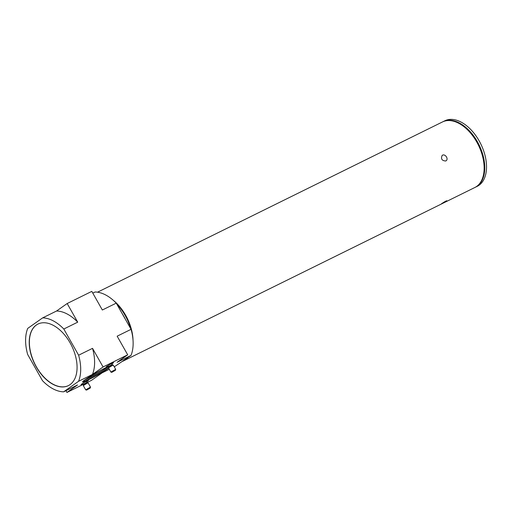 <?xml version="1.0" encoding="UTF-8"?>
<svg xmlns="http://www.w3.org/2000/svg" width="512" height="512" viewBox="0 0 512 512"><rect width="100%" height="100%" fill="white"/><g stroke="black" fill="none" stroke-linecap="round" stroke-linejoin="round"><path stroke-width="0.77" d="M442.33 203.552L446.906 200.838C446.784 200.211 440.89 204.102 441.126 204.109L442.33 203.552M445.722 160.998L446.003 160.832C449.018 158.95 444.896 153.235 442.176 155.398C440.678 158.848 441.856 160.717 445.722 160.998M123.514 360.883A36.55 21.933 -116.3 0 0 123.75 360.768A36.55 21.933 -116.3 0 0 127.834 357.664M133.03 340.269A36.55 21.933 -116.3 0 0 113.318 300.32M443.149 203.149L474.848 187.501A36.55 21.933 -116.3 0 0 476.621 186.451A36.55 21.933 -116.3 0 0 477.562 143.488A36.55 21.933 -116.3 0 0 442.496 121.946L97.53 292.186M103.072 366.976L92.531 348.346A39.539 23.731 63.7 0 1 92.461 374.451L103.072 366.976L127.699 354.816L117.088 362.298L130.995 355.437L114.272 366.842M109.299 369.299L102.176 372.813L91.565 380.294L87.078 382.509M83.398 384.326L66.938 392.448L77.549 384.966L63.642 391.827L78.554 381.312A39.539 23.731 -116.3 0 0 78.624 355.206L63.808 329.018A39.539 23.731 -116.3 0 0 42.662 317.869L27.744 328.384A39.539 23.731 -116.3 0 0 27.674 354.496L42.49 380.678A39.539 23.731 -116.3 0 0 63.642 391.827M130.995 355.437A39.539 23.731 -116.3 0 0 131.066 329.325L117.158 336.186L127.699 354.816M92.461 374.451L78.554 381.312M92.531 348.346L78.624 355.206M131.066 329.325L116.25 303.142A39.539 23.731 -116.3 0 0 95.098 291.994L92.794 293.126M116.25 303.142L102.342 310.003L91.802 291.373L67.174 303.526L56.563 311.008A39.539 23.731 63.7 0 1 77.715 322.157L63.808 329.018M56.563 311.008L42.662 317.869M66.938 392.448L65.946 390.694M82.912 383.846L81.011 384.608L84.57 382.234L88.435 380.41L86.803 381.645M108.096 366.093L106.202 366.854L109.754 364.48L113.619 362.656L111.994 363.891M108.672 368.192A16.947 1.274 -29.5 0 1 88.941 379.539A16.947 1.274 -29.5 0 1 82.56 381.869A16.947 1.274 -29.5 0 1 92.39 375.027A16.947 1.274 -29.5 0 1 108.48 366.413M77.715 322.157L67.174 303.526M70.01 384.646A34.336 20.608 -116.3 0 0 70.893 344.294A34.336 20.608 -116.3 0 0 37.958 324.058A34.336 20.608 -116.3 0 0 34.675 363.968A34.336 20.608 -116.3 0 0 68.346 385.638A34.336 20.608 -116.3 0 0 70.01 384.646M108.493 367.866A16.614 1.248 -29.5 0 1 88.941 379.136A16.614 1.248 -29.5 0 1 82.752 381.574M38.035 324.019A34.336 20.608 -116.3 0 0 34.829 363.891A34.336 20.608 -116.3 0 0 68.422 385.6M122.054 313.402A36.55 21.933 63.7 0 1 125.274 319.085M124.109 360.294A36.55 21.933 63.7 0 1 123.11 360.992M116.902 304.301A36.55 21.933 63.7 0 1 130.669 328.621M127.078 358.195A36.55 21.933 63.7 0 1 123.277 361.005L122.688 361.293M116.877 304.256A36.442 21.869 63.7 0 1 130.707 328.691M475.482 187.187L477.229 186.33A36.55 21.933 -116.3 0 0 480.723 143.84A36.55 21.933 -116.3 0 0 444.877 120.774L443.13 121.632A36.55 21.933 63.7 0 1 478.976 144.704A36.55 21.933 63.7 0 1 475.482 187.187A36.55 21.933 63.7 0 1 475.162 187.341M81.376 384.23L82.547 383.744M86.906 381.28L87.923 380.525M90.253 388.026L90.509 387.104L88.115 382.88L87.072 383.277L83.296 385.587L85.702 389.843L86.605 390.093L90.253 388.026L86.605 390.093M90.509 387.104L85.69 389.837M106.56 366.477L107.731 365.99M112.09 363.526L113.107 362.771M115.443 370.272L115.693 369.35L113.299 365.12L112.256 365.523L108.48 367.834L110.886 372.09L111.789 372.339L115.443 370.272L111.789 372.339M115.693 369.35L110.874 372.077M108.57 366.547A15.11 1.133 -29.5 0 1 89.274 377.882M108.544 366.502A14.797 1.107 -29.5 0 1 89.427 377.773A14.797 1.107 -29.5 0 1 85.03 379.725M101.632 369.818A13.818 1.037 -29.5 0 1 91.821 375.366M100.301 370.528A13.664 1.024 -29.5 0 1 93.12 374.592M81.875 383.878L82.349 383.744M87.008 381.107L87.366 380.768M87.059 381.05L86.944 382.272L83.379 384.288L82.266 383.757M86.944 382.272L83.379 384.288M87.091 382.528L83.52 384.544M107.059 366.125L107.533 365.99M112.192 363.354L112.55 363.014M112.25 363.29L112.128 364.518L108.563 366.534L107.456 366.003M112.128 364.518L108.563 366.534M112.275 364.774L108.71 366.79M442.592 203.424L442.093 203.667M441.677 203.872L123.75 360.768M84.755 379.923L98.816 372.794L108.589 366.579M83.539 384.698L83.296 385.587M87.213 382.624L88.102 382.867M108.73 366.944L108.48 367.834M112.397 364.87L113.286 365.114"/></g></svg>
